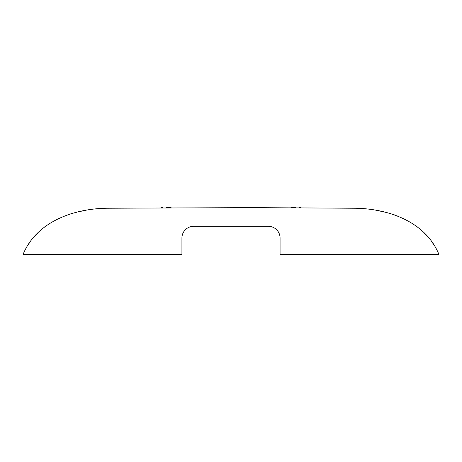 <?xml version="1.0" encoding="UTF-8"?>
<svg xmlns="http://www.w3.org/2000/svg" width="462" height="462" viewBox="0 0 462 462"><rect width="100%" height="100%" fill="white"/><g stroke="black" fill="none" stroke-linecap="round" stroke-linejoin="round"><path stroke-width="0.69" d="M45.438 226.328L44.456 227.067M38.219 232.455L33.87 237.098M426.882 235.672L423.816 232.49M416.562 226.328L417.232 226.83M56.93 219.311L57.744 218.907M57.79 218.89L58.732 218.439M69.392 214.287L71.004 213.785M73.175 213.155L76.548 212.272M77.131 212.133L74.746 212.728M385.285 212.231L384.846 212.127M384.938 212.15L385.874 212.376M393.566 214.599L394.15 214.795M396.841 215.748L397.886 216.147L396.835 215.748M402.032 217.873L403.245 218.428M403.915 218.745L405.07 219.311M404.845 219.196L404.533 219.046L404.845 219.196M403.205 218.41L402.009 217.868L403.199 218.41M394.381 214.87L393.953 214.726M390.667 213.687L389.004 213.201M387.196 212.716L385.943 212.393L387.196 212.716M397.903 216.152L396.846 215.754M384.823 212.122L384.286 211.994M251.53 207.634L353.944 208.235C387.352 208.356 425.311 221.206 438.9 254.366L280.07 254.366L280.07 238.011A11.683 11.683 0 0 0 268.387 226.328L193.613 226.328A11.683 11.683 0 0 0 181.93 238.011L181.93 254.366L23.1 254.366C36.775 221.061 74.902 208.322 108.166 208.229L251.53 207.634M385.81 212.364L386.324 212.491M388.097 212.953L389.356 213.305M392.03 214.102L391.499 213.935M391.545 213.952L392.059 214.114M389.223 213.265L388.265 212.999M382.005 211.486L382.669 211.631M382.623 211.619L380.942 211.267M379.4 210.961L377.725 210.655M301.039 207.709L299.486 207.704M295.882 207.692L295.149 207.692M292.33 207.681L290.864 207.681M292.105 207.681L295.235 207.692M299.416 207.704L301.097 207.709M375.958 210.354L377.448 210.603M379.475 210.978L380.855 211.25M381.572 211.394L381.947 211.475M432.732 243.127L433.968 245.022M77.085 212.145L75.982 212.416M73.527 213.057L72.517 213.34M71.333 213.687L70.553 213.923M70.565 213.918L71.275 213.704M72.586 213.317L73.36 213.103M169.669 207.681L171.136 207.681M169.895 207.681L166.765 207.692M162.584 207.704L160.903 207.709M89.126 209.881L88.531 209.967M86.065 210.349L84.65 210.585M82.421 210.995L81.191 211.238M80.48 211.382L79.972 211.492M80.076 211.469L81.081 211.261M82.623 210.955L84.205 210.666M160.961 207.709L162.514 207.704M166.118 207.692L166.851 207.692M72.938 213.219L69.473 214.258M59.904 217.902L58.841 218.387L59.904 217.902M77.062 212.15L76.294 212.335M75.82 212.456L74.954 212.676M28.598 244.138L28.188 244.773M28.609 244.121L29.268 243.127"/></g></svg>
